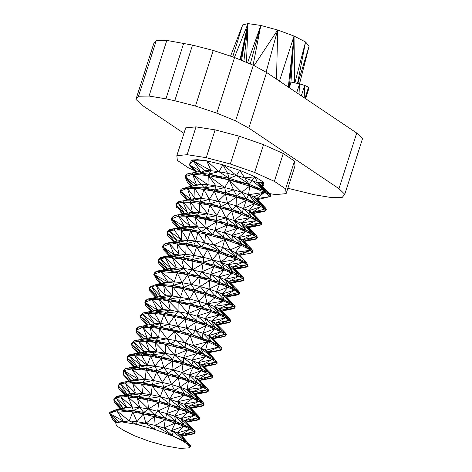 <?xml version="1.0" encoding="UTF-8"?>
<svg xmlns="http://www.w3.org/2000/svg" width="472" height="472" viewBox="0 0 472 472"><rect width="100%" height="100%" fill="white"/><g stroke="black" fill="none" stroke-linecap="round" stroke-linejoin="round"><path stroke-width="0.71" d="M182.345 213.94L180.015 211.45L182.41 213.922M180.015 211.45L182.422 213.922M182.87 213.828L175.932 205.031L184.222 213.556M176.581 207.863L175.932 205.031L178.115 203.102L187.531 212.878L183 202.169L192.411 212.252L190.269 202.258L199.332 212.571L199.426 203.32L207.698 213.745L209.851 205.243L220.813 207.851L231.675 210.937L234.248 220.548L250.225 217.568L256.609 220.572L260.408 223.008L261.376 224.66L259.523 225.421L248.832 227.533M184.505 213.497L178.115 203.102L183 202.169L190.269 202.258L199.426 203.32L209.851 205.243L216.819 215.615L220.813 207.851L210.317 203.863L209.314 199.373L214.353 191.355L236.277 197.078L246.225 200.382L260.957 206.612L252.172 212.518L265.825 210.713L264.037 211.509L253.157 213.55M261.376 224.66L261.824 223.256L260.804 221.58L257.004 219.15L242.225 212.896L241.788 214.294L234.248 220.548L241.086 223.067L246.237 230.082L245.788 231.475L252.095 234.436L242.466 239.758L255.889 236.85L252.567 233.062L252.095 234.436L255.889 236.85L243.959 241.145L256.951 238.537L256.367 235.487L255.889 236.85L256.951 238.537L257.387 237.162L256.367 235.487L252.567 233.062L237.788 226.808L216.913 220.389L205.479 219.167L207.698 213.745L195.432 215.84L186.275 214.772L179.006 214.683L192.411 212.252L199.332 212.571L207.698 213.745L225.929 217.97L231.675 210.937L250.225 217.568L241.086 223.067L256.609 220.572L245.871 225.256L260.408 223.008L248.201 226.873L261.376 224.66L248.809 227.51M188.015 447.934L189.809 447.674L186.711 442.069L172.705 435.963L155.158 425.443L145.895 423.272L136.609 424.393L129.186 420.918L123.162 421.053L115.681 422.723L116.401 425.756L123.823 430.446L134.355 435.744L149.535 441.373L166.008 445.981L179.956 448.4L188.015 447.934L188.015 444.512L181.997 440.523L186.711 442.069L171.625 430.558L183.738 426.222L190.004 429.166L193.78 431.579L181.938 436.01M189.809 447.674L190.729 445.934L188.015 444.512M193.007 434.028L181.956 436.034L194.806 433.255L195.249 431.868L194.228 430.193L190.428 427.768L183.738 426.222L177.431 432.948L180.912 434.854L190.729 445.934L186.711 442.069L180.912 434.854L193.78 431.579L194.806 433.255L193.007 434.028L181.974 436.057M115.752 422.711L112.59 419.342L109.475 413.348L116.814 410.758L132.85 411.938L143.346 413.873L165.294 419.608L183.738 426.222L184.098 424.794L175.336 422.947L171.625 430.558L177.431 432.948L190.004 429.166L180.912 434.854M199.685 417.962L198.24 417.69L199.243 419.354L199.685 417.962L198.665 416.286L194.865 413.861L194.405 415.242L184.853 420.617L190.428 427.768L175.649 421.514L165.294 419.608L163.985 427.962L155.158 425.443L154.592 429.355L145.895 423.272L136.986 421.702L136.609 424.393L122.673 422.068L123.162 421.053L116.814 410.758L129.186 420.918L115.681 422.723M136.986 421.702L129.186 420.918L132.85 411.938L136.986 421.702L143.346 413.873L145.895 423.272L154.486 416.528L155.158 425.443L165.294 419.608L165.654 418.192L154.486 416.528L154.775 415.094L143.346 413.873L143.742 412.475L133.293 410.546L132.85 411.938L116.967 409.383L116.814 410.758M181.997 440.523L172.705 435.963L171.625 430.558L163.985 427.962L172.705 435.963L154.592 429.355L136.609 424.393M206.718 160.81L197.567 159.695L193.148 160.863L206.718 160.81L218.914 171.672L222.967 164.811L206.718 160.81L211.114 170.711L218.914 171.672L208.748 174.115L208.305 175.507L229.197 179.903L249.658 186.115L264.591 192.287L270.279 196.547L270.651 194.906L264.591 192.287L256.65 198.641L265.24 207.674L264.757 209.025L265.825 210.713L253.145 213.539M197.567 159.695L191.744 160.037L189.237 164.704L193.148 160.863L211.114 170.711L199.585 173.053L208.305 175.507L224.702 187.573L214.754 189.95L204.311 188.021L203.869 189.414L214.353 191.355L218.276 201.042L225.492 194.004L227.475 203.267L236.277 197.078L236.13 205.798L246.225 200.382L243.517 208.364L254.632 203.644L249.015 210.695L260.957 206.612L264.757 209.025L252.172 212.518L260.804 221.58L256.609 220.572L257.004 219.15L249.015 210.695L252.172 212.518M195.91 172.197L189.237 164.704L200.405 171.301L193.148 160.863L191.744 160.037M193.148 160.863L204.783 170.569L211.114 170.711L208.748 174.115L199.585 173.053L192.647 174.31L208.305 175.507L215.964 185.82L204.311 188.021L188.629 186.823L203.869 189.414L209.314 199.373L227.475 203.267L236.13 205.798L249.015 210.695L250.673 216.176L250.225 217.568L242.225 212.896L232.23 209.58L231.675 210.937L221.35 206.482L220.813 207.851L225.929 217.97L234.248 220.548L237.788 226.808L237.381 228.206L245.788 231.475L238.443 237.729L252.095 234.436L234.248 220.548M200.405 171.301L187.437 173.891L185.071 176.675L192.647 174.31L192.322 172.958L200.405 171.301L187.437 173.891L185.254 175.826L185.071 176.675L196.582 185.012L192.647 174.31L187.437 173.891M189.237 164.704L197.243 171.932M257.576 199.615L270.279 196.547L256.65 198.641L253.718 196.912L265.24 207.674L266.261 209.35L265.825 210.713L265.24 207.674L261.441 205.243L260.957 206.612L255.11 202.27L254.632 203.644L246.667 198.989L246.225 200.382M264.757 209.025L261.441 205.243L246.667 198.989L236.667 195.668L225.492 194.004L225.787 192.576L214.353 191.355L215.964 185.82L207.963 184.735L204.311 188.021L201.337 184.44L188.629 186.823L194.7 188.346L203.869 189.414L201.343 198.464L209.314 199.373L199.874 201.933L201.343 198.464L190.712 200.865L183.449 200.777L178.563 201.709L176.375 203.638L175.932 205.031M255.11 202.27L248.596 194.706L246.667 198.989L236.277 197.078L236.667 195.668L214.754 189.95M194.7 188.346L201.343 198.464L195.03 198.447L194.7 188.346L187.39 188.263L195.03 198.447L183.449 200.777L183 202.169M207.963 184.735L201.337 184.44L192.647 174.31L207.963 184.735L208.305 175.507M246.667 198.989L241.676 192.251L236.667 195.668L233.498 189.791L225.787 192.576L224.702 187.573L215.964 185.82M233.498 189.791L224.702 187.573L229.197 179.903L241.676 192.251L233.498 189.791L229.197 179.903L229.18 178.392L208.748 174.115L229.197 179.903L249.316 184.452L229.18 178.392L218.914 171.672L227.569 173.312L229.18 178.392L236.407 175.466L227.569 173.312L222.967 164.811L236.407 175.466L239.735 170.298L222.967 164.811M264.591 192.287L253.718 196.912L261.441 205.243L248.596 194.706L241.676 192.251L249.658 186.115L248.596 194.706L264.591 192.287L264.332 190.54L249.658 186.115L249.316 184.452L236.407 175.466L244.744 177.903L249.316 184.452L264.332 190.54L251.924 180.375L249.316 184.452M253.718 196.912L248.596 194.706M256.609 220.572L250.673 216.176L243.517 208.364L242.225 212.896L236.13 205.798L232.23 209.58L210.317 203.863L199.874 201.933L199.426 203.32M261.824 223.256L260.408 223.008L260.804 221.58L249.015 210.695M245.871 225.256L248.201 226.873L256.367 235.487L245.871 225.256L252.567 233.062L241.086 223.067L245.871 225.256M241.788 214.294L232.23 209.58L227.475 203.267L221.35 206.482L218.276 201.042L210.317 203.863L209.851 205.243L199.874 201.933L190.712 200.865L190.269 202.258M239.788 255.263L251.977 252.957L251.93 249.393L250.715 250.189L251.977 252.957L252.945 251.069L251.93 249.393L248.13 246.968L241.794 243.994L223.35 237.392L201.444 231.675L197.467 226.772L206.164 228.188L205.479 219.167L195.432 215.84L199.332 212.571L186.275 214.772L185.838 216.164L194.989 217.232L206.164 228.188L216.624 221.822L237.381 228.206L232.212 235.286L245.788 231.475L237.788 226.808L225.929 217.97L216.913 220.389L195.432 215.84L194.989 217.232L216.624 221.822L215.362 230.242L227.41 224.896L224.3 232.696L237.381 228.206M244.201 241.398L256.951 238.537L255.157 239.322L244.236 241.434M242.466 239.758L251.93 249.393L242.466 239.758L248.13 246.968L238.443 237.729L242.466 239.758M206.164 228.188L201.444 231.675L190.995 229.746L190.552 231.138L197.874 232.425L204.677 242.702L205.597 234.094L201.444 231.675L197.874 232.425L205.597 234.094L213.875 244.915L224.772 239.369L223.35 237.392L215.362 230.242L212.471 234.295L205.597 234.094L224.772 239.369L240.944 245.21L233.351 240.714L224.772 239.369L212.471 234.295L206.164 228.188L224.3 232.696L238.443 237.729L241.794 243.994L240.944 245.21L250.715 250.189L239.729 255.199M237.788 226.808L227.41 224.896L227.793 223.486L216.624 221.822L216.819 215.615L205.88 217.769M177.802 227.846L172.121 221.728L171.501 218.919L184.416 226.483L190.01 226.165L185.838 216.164L179.006 214.683L174.121 215.615L171.501 218.919L178.528 216.076L190.01 226.165L197.467 226.772L194.989 217.232L186.275 214.772L192.411 212.252L179.006 214.683L178.528 216.076L185.838 216.164L197.467 226.772L190.995 229.746L181.832 228.684L181.39 230.07L190.552 231.138L195.738 241.056L197.874 232.425L190.995 229.746M227.793 223.486L225.929 217.97M197.467 226.772L181.832 228.684L174.569 228.59L174.144 229.982L181.39 230.07L187.803 240.171L195.738 241.056L204.677 242.702L222.56 247.44L224.772 239.369L230 250.012L240.944 245.21L235.563 252.349L250.715 250.189L248.13 246.968M238.797 254.196L246.667 262.668L243.245 262.267L247.045 264.692L234.855 268.556L248.065 266.367L246.667 262.668L247.045 264.692L248.065 266.367L246.667 262.668L236.956 257.73L222.56 247.44L230 250.012L238.797 254.196L250.715 250.189L241.794 243.994L232.212 235.286L233.351 240.714L224.3 232.696L223.35 237.392M246.667 262.668L235.563 252.349L236.956 257.73L236.915 259.293L243.245 262.267L236.956 257.73L228.466 256.013L220.831 251.9L201.603 246.608L186.558 243.652L190.552 231.138L181.832 228.684L190.01 226.165L169.684 229.522L167.501 231.451L167.047 232.861L169.259 230.908L174.144 229.982L181.549 240.183L181.39 230.07L174.569 228.59L184.416 226.483L178.528 216.076L174.121 215.615L171.938 217.545L171.501 218.919L180.628 227.262M235.498 269.235L248.065 266.367L246.248 267.14L235.516 269.252M230 250.012L236.956 257.73L220.831 251.9L218.471 252.691L236.915 259.293L227.587 264.715L243.245 262.267L232.442 266.916L247.045 264.692M228.466 256.013L220.695 262.19L227.587 264.715L232.442 266.916L234.855 268.556L243.05 277.212L238.832 276.191L242.643 278.633L243.623 280.285L241.77 281.052L230.95 283.159M222.56 247.44L220.831 251.9L204.677 242.702L201.603 246.608L196.558 246.974L203.22 257.275L212.335 259.618L218.471 252.691L201.603 246.608L207.591 249.594L218.471 252.691L220.695 262.19L236.915 259.293M212.335 259.618L220.695 262.19L224.471 268.527L224.011 269.913L238.832 276.191L229.062 281.43L242.643 278.633L230.637 282.834L243.623 280.285L244.071 278.887L242.643 278.633L243.05 277.212L239.251 274.781L232.92 271.807L232.436 273.182L224.961 279.383L238.832 276.191L239.251 274.781L227.587 264.715L232.92 271.807L214.477 265.211L213.916 266.562L224.011 269.913L218.672 276.928L232.436 273.182L224.471 268.527L212.335 259.618L203.597 262.113L203.054 263.476L213.916 266.562L210.718 274.344L224.011 269.913L214.477 265.211L192.564 259.488L196.558 246.974L207.591 249.594L212.335 259.618L214.477 265.211M196.558 246.974L193.88 244.944L195.738 241.056L186.558 243.652L177.395 242.59L176.965 243.983L186.115 245.045L196.558 246.974L186.558 243.652L186.115 245.045L194.11 255.423L203.22 257.275L207.591 249.594M176.965 243.983L185.773 254.272L186.115 245.045L177.395 242.59L170.132 242.502L169.654 243.894L176.965 243.983L170.132 242.502L165.247 243.434L162.622 246.732L169.654 243.894L178.912 253.983L176.965 243.983M169.035 255.665L163.241 249.546L162.622 246.732L174.103 254.638L178.912 253.983L185.773 254.272L194.11 255.423L182.115 257.559L185.773 254.272L172.958 256.497L172.504 257.889L181.673 258.951L192.564 269.86L203.054 263.476L201.762 271.896L213.916 266.562L203.597 262.113L203.22 257.275L192.564 259.488L182.115 257.559L181.673 258.951L203.054 263.476L192.564 259.488L192.086 260.874L192.564 269.86L210.718 274.344L218.672 276.928L229.062 281.43L238.614 291.118L238.142 292.487L239.192 294.168L237.398 294.953L226.471 296.971M187.803 240.171L177.395 242.59L181.549 240.183L187.803 240.171M201.603 246.608L195.738 241.056M213.875 244.915L220.831 251.9M244.071 278.887L243.05 277.212L232.442 266.916L239.251 274.781M192.086 260.874L182.115 257.559L172.958 256.497L165.69 256.408L165.247 257.8L172.504 257.889L183.897 268.462L181.673 258.951L172.958 256.497L178.912 253.983L160.81 257.34L160.374 258.727L165.247 257.8L176.493 267.884L172.504 257.889L165.69 256.408L174.103 254.638L169.654 243.894L165.247 243.434L163.058 245.363L162.622 246.732L170.84 255.299M174.103 254.638L160.81 257.34L158.621 259.27L158.167 260.686L160.374 258.727L170.964 268.226L176.493 267.884L183.897 268.462L177.678 271.471L168.516 270.403L177.236 272.857L182.157 282.74L191.077 284.362L198.871 277.453L199.16 276.02L187.732 274.798L191.077 284.362L200.281 286.563L209.662 280.527L210.034 279.117L198.871 277.453L200.281 286.563L208.996 289.082L219.657 283.849L220.035 282.439L209.662 280.527L208.996 289.082L216.477 291.661L228.064 287.118L228.477 285.713L219.657 283.849L216.477 291.661L222.111 294.009L234.354 290.073L228.477 285.713L224.961 279.383L234.814 288.693L229.062 281.43L238.614 291.118L239.192 294.168L239.634 292.793L238.614 291.118L234.814 288.693L234.354 290.073L238.142 292.487L234.814 288.693L228.477 285.713L210.034 279.117L188.127 273.4L183.897 268.462L192.564 269.86L188.127 273.4L177.678 271.471L177.236 272.857L187.732 274.798L209.662 280.527L219.657 283.849L234.354 290.073L225.421 295.867L239.192 294.168L226.466 296.959M238.142 292.487L225.421 295.867L234.171 305.024L229.958 304.003L233.764 306.446L234.743 308.104L232.897 308.865L222.2 310.971L234.743 308.104L235.192 306.7L233.764 306.446L221.504 310.24L234.743 308.104M235.192 306.7L234.171 305.024L230.371 302.599L222.111 294.009L225.421 295.867M183.897 268.462L160.952 271.695L174.268 281.878L182.157 282.74L187.732 274.798L188.127 273.4M160.875 283.406L157.412 280.651L153.789 274.427L168.073 281.92L160.952 271.695L161.253 270.314L176.493 267.884L168.516 270.403L161.253 270.314L156.368 271.247L153.789 274.427L160.952 271.695L177.236 272.857L174.268 281.878L156.975 284.215L183.207 288.687L205.043 294.38L207.137 303.832L223.563 301L229.958 304.003L219.014 308.582L233.764 306.446L234.171 305.024L222.111 294.009L224.041 299.626L223.563 301L214.087 306.363L229.958 304.003L230.371 302.599L215.598 296.345L215.132 297.732L223.563 301L215.598 296.345L205.597 293.023L205.043 294.38L215.132 297.732L207.137 303.832L214.087 306.363L219.014 308.582L221.504 310.24L229.734 318.93L229.268 320.305L230.318 321.987L228.519 322.765L217.657 324.889M228.477 285.713L218.672 276.928L220.035 282.439L210.718 274.344L210.034 279.117L201.762 271.896L199.16 276.02L192.564 269.86M215.132 297.732L205.597 293.023L194.718 289.926L194.175 291.295L183.685 287.306L183.207 288.687L189.62 298.929L194.175 291.295L198.747 301.26L205.043 294.38L194.718 289.926L173.242 285.377L172.799 286.769L180.522 297.094L183.207 288.687L173.242 285.377L156.975 284.215L163.625 285.702L172.799 286.769L172.221 295.973L189.62 298.929L207.137 303.832L201.16 306.93L189.998 305.266L210.777 311.667L219.185 314.936L225.48 317.892L229.268 320.305L217.315 324.529L230.318 321.987L229.734 318.93L225.935 316.505L225.48 317.892L215.657 323.096L229.268 320.305L225.935 316.505L219.604 313.532L219.185 314.936L211.485 321.037L225.48 317.892L219.604 313.532L210.777 311.667L205.137 318.576L219.185 314.936M229.958 304.003L224.041 299.626L216.477 291.661L215.598 296.345L208.996 289.082L205.597 293.023L200.281 286.563L194.718 289.926L191.077 284.362L183.685 287.306L182.157 282.74L173.242 285.377L174.268 281.878L168.073 281.92L156.975 284.215L156.368 285.613L163.625 285.702L172.221 295.973L159.642 298.221L159.229 299.614L168.357 300.676L178.853 302.617L188.163 313.55L200.783 308.346L197.137 315.986L210.777 311.667L211.155 310.252L200.783 308.346L201.16 306.93L190.281 303.832L178.853 302.617L189.998 305.266L188.163 313.55L205.137 318.576L215.657 323.096L225.297 332.843L221.061 331.804L224.878 334.253L213.09 338.642M189.998 305.266L190.281 303.832L198.747 301.26L201.16 306.93L219.604 313.532L214.087 306.363L225.935 316.505L219.014 308.582L229.734 318.93L230.755 320.612L230.318 321.987L217.627 324.854M179.248 301.213L189.62 298.929L190.281 303.832L168.805 299.283L168.357 300.676L178.971 311.526L178.853 302.617L180.522 297.094L168.805 299.283L159.642 298.221L152.379 298.133L151.919 299.519L159.229 299.614L170.333 310.157L168.357 300.676L159.642 298.221L165.418 295.714L163.625 285.702M213.12 338.672L225.87 335.916L226.318 334.518L225.297 332.843L221.498 330.412L211.485 321.037L215.167 327.438L196.724 320.842L185.844 317.744L164.362 313.19L170.333 310.157L188.163 313.55L185.295 319.107L206.234 325.532L221.061 331.804L221.498 330.412L215.167 327.438L214.654 328.801L208.653 335.663L221.061 331.804L212.04 337.545L224.878 334.253L225.87 335.916L224.023 336.683L213.126 338.678M178.853 302.617L168.805 299.283L172.221 295.973L165.418 295.714L147.494 299.065L144.869 302.357L151.919 299.519L162.976 309.602L159.229 299.614L152.379 298.133L160.675 296.392L156.368 285.613L165.418 295.714L147.494 299.065L145.305 300.994L144.869 302.357L157.518 309.974L151.919 299.519L147.494 299.065M211.155 310.252L207.137 303.832L219.604 313.532M226.318 334.518L224.878 334.253L225.297 332.843L215.657 323.096L221.498 330.412M174.811 315.119L178.971 311.526L164.362 313.19L163.92 314.582L174.321 316.5L177.478 326.028L185.295 319.107L174.811 315.119L174.321 316.5L185.295 319.107L186.688 328.211L195.426 330.724L206.234 325.532L196.724 320.842L196.157 322.193L195.426 330.724L202.954 333.303L214.654 328.801L206.718 324.158L202.954 333.303L212.04 337.545L217.061 344.318L210.724 341.344L207.745 341.693L218.837 346.997L221.156 350.171L221.875 348.424L220.861 346.749L218.837 346.997L208.152 351.923L221.156 350.171L220.861 346.749L217.061 344.318L208.653 335.663L210.724 341.344L192.281 334.748L190.133 335.616L207.745 341.693L205.58 350.242L218.837 346.997L217.061 344.318M154.739 313.514L147.937 312.039L143.051 312.971L142.609 314.364L147.47 313.432L160.734 323.591L163.92 314.582L155.205 312.128L162.976 309.602L147.937 312.039L157.518 309.974L162.976 309.602L170.333 310.157L155.205 312.128L147.937 312.039L147.47 313.432L154.739 313.514L160.734 323.591L168.581 324.423L174.321 316.5L164.362 313.19L155.205 312.128L154.739 313.514L163.92 314.582L168.581 324.423L186.688 328.211L196.157 322.193L185.844 317.744L178.971 311.526M221.061 331.804L215.167 327.438L205.137 318.576L206.718 324.158L197.137 315.986L196.724 320.842L188.163 313.55M221.156 350.171L208.83 352.696M218.837 346.997L210.724 341.344L202.954 333.303L202.281 338.07L195.426 330.724L192.281 334.748L181.401 331.651L174.593 331.462L190.133 335.616L193.585 345.474L207.745 341.693L202.281 338.07M143.5 325.945L138.615 326.878L135.995 330.176L143.045 327.338L151.925 337.445L150.35 327.426L143.5 325.945L154.604 323.662L160.734 323.591L150.763 326.034L143.5 325.945L143.045 327.338L150.35 327.426L158.669 337.675L176.021 340.589L174.593 331.462L159.925 327.102L150.763 326.034L150.35 327.426L159.483 328.488L166.935 338.772L174.593 331.462L170.374 329.031L177.478 326.028L181.401 331.651L159.925 327.102L159.483 328.488L174.593 331.462L185.16 342.908L190.133 335.616L181.401 331.651L186.688 328.211L192.281 334.748L207.745 341.693L200.582 348.012L205.58 350.242L208.152 351.923L214.872 359.534L216.996 363.729L215.143 364.496L204.364 366.614M205.58 350.242L214.872 359.534L216.996 363.729L217.144 362.697L214.872 359.534L203.721 354.201L186.139 348.135L176.021 340.589L185.16 342.908L200.582 348.012L203.721 354.201L205.774 356.614L212.182 359.623L216.005 362.071L203.987 366.219L216.996 363.729L204.335 366.585M200.582 348.012L214.872 359.534L212.182 359.623L203.721 354.201L197.355 353.351L186.139 348.135L176.416 346.92L170.534 343.964L155.489 341.008L158.669 337.675L159.483 328.488L150.763 326.034L154.604 323.662L147.47 313.432L143.051 312.971L140.868 314.901L140.414 316.323L142.609 314.364L140.868 314.901M170.374 329.031L168.581 324.423L159.925 327.102L160.734 323.591M220.861 346.749L212.04 337.545M193.585 345.474L203.721 354.201L185.16 342.908L186.139 348.135L187.284 350.006L205.774 356.614L198.004 362.685L212.182 359.623L202.252 364.762L216.005 362.071M186.139 348.135L170.534 343.964L165.442 344.318L187.284 350.006L183.555 357.628L197.355 353.351L191.597 360.219L202.252 364.762L211.981 374.561L211.521 375.942L199.744 380.355M176.416 346.92L174.563 355.204L191.597 360.219L205.774 356.614M176.021 340.589L170.534 343.964L166.935 338.772L155.489 341.008L146.326 339.94L145.866 341.333L156.769 351.846L165.377 353.198L165.442 344.318L155.489 341.008L155.04 342.401L165.442 344.318L174.563 355.204L187.284 350.006M161.1 358.242L151.046 354.914L156.769 351.846L141.889 353.852L134.62 353.758L129.735 354.69L127.115 357.988L129.316 356.077L134.184 355.151L141.488 355.245L147.199 365.304L155.005 366.107L163.878 367.694L172.245 360.897L172.528 359.463L165.377 353.198L151.046 354.914L141.889 353.852L141.488 355.245L150.603 356.307L155.005 366.107L161.1 358.242L161.495 356.844L151.046 354.914L150.603 356.307L161.1 358.242L163.878 367.694L173.088 369.859L183.042 363.977L183.407 362.561L172.245 360.897L173.088 369.859L181.856 372.373L193.054 367.31L193.402 365.883L183.042 363.977L181.856 372.373L195.196 377.317L207.739 373.529L208.181 372.137L201.461 370.579L201.851 369.163L193.054 367.31L189.431 374.951L201.461 370.579L195.196 377.317L198.659 379.217L211.521 375.942L202.252 364.762L211.981 374.561L213.002 376.237L212.559 377.618L211.981 374.561L208.181 372.137L201.851 369.163L183.407 362.561L161.495 356.844L165.377 353.198L174.563 355.204L172.528 359.463L161.1 358.242L183.042 363.977L193.054 367.31L207.739 373.529L211.521 375.942L212.559 377.618L210.766 378.397L199.809 380.42M140.007 336.571L136.603 332.984L135.995 330.176L147.252 338.153L151.925 337.445L158.669 337.675L146.326 339.94L139.063 339.852L138.591 341.244L145.866 341.333L155.04 342.401L165.377 353.198M147.252 338.153L134.178 340.784L131.989 342.713L131.535 344.141L133.729 342.176L144.066 351.728L149.459 351.321L156.769 351.846L155.04 342.401L146.326 339.94L151.925 337.445L134.178 340.784L133.729 342.176L138.591 341.244L149.459 351.321L145.866 341.333L139.063 339.852L147.252 338.153L143.045 327.338L138.615 326.878L136.432 328.807L135.995 330.176L144.09 338.79M212.559 377.618L199.774 380.379L210.766 378.397M208.565 390.149L207.114 389.878L208.117 391.542L208.565 390.149L207.544 388.474L203.745 386.043L197.408 383.069L196.865 384.42L188.965 379.789L178.965 376.467L157.058 370.75L146.609 368.821L137.446 367.759L130.184 367.67L141.128 365.399L134.184 355.151L147.199 365.304L150.603 356.307L141.889 353.852L149.459 351.321L134.62 353.758L144.066 351.728L138.591 341.244L134.178 340.784M208.181 372.137L198.004 362.685L201.851 369.163L191.597 360.219L193.402 365.883L183.555 357.628L183.407 362.561L174.563 355.204M196.865 384.42L187.083 389.66L203.285 387.423L197.408 383.069L188.965 379.789L188.452 381.158L203.285 387.423L192.145 391.902L207.114 389.878L207.544 388.474L198.659 379.217L203.745 386.043L203.285 387.423L207.114 389.878L194.794 393.601L208.117 391.542L206.27 392.315L195.555 394.409M208.117 391.542L195.538 394.391M207.114 389.878L195.196 377.317L197.408 383.069L189.431 374.951L188.965 379.789L181.856 372.373L178.965 376.467L173.088 369.859L168.091 373.376L163.878 367.694L157.058 370.75L155.005 366.107L146.609 368.821L146.167 370.213L156.551 372.131L162.421 382.249L167.536 374.738L157.058 370.75L156.551 372.131L178.398 377.824L168.091 373.376L167.536 374.738L171.566 384.556L180.027 387.117L188.452 381.158L178.965 376.467L178.398 377.824L188.452 381.158L187.083 389.66L192.145 391.902L194.794 393.601L203.102 402.38L202.647 403.761L203.686 405.436L201.886 406.215L191.089 408.339M174.162 391.789L174.528 390.379L163.365 388.716L174.162 391.789L169.424 399.111L184.18 395.123L184.528 393.695L174.162 391.789L184.18 395.123L177.625 401.713L192.588 398.392L199.302 399.949L198.865 401.342L188.694 406.345L202.647 403.761L192.145 391.902L203.102 402.38L203.686 405.436L204.122 404.056L203.102 402.38L199.302 399.949L184.528 393.695L180.027 387.117L187.083 389.66L192.971 396.976L184.18 395.123L192.588 398.392L198.865 401.342L202.647 403.761L190.635 407.861L203.686 405.436L191.06 408.309M130.543 380.662L123.499 375.022L123.682 370.62L138.432 379.175L131.718 368.98L130.184 367.67L125.298 368.602L123.682 370.62L137.446 367.759L141.128 365.399L147.199 365.304L137.446 367.759L146.167 370.213L153.347 380.45L171.566 384.556L178.398 377.824L180.027 387.117L174.528 390.379L163.648 387.282L152.22 386.061L163.365 388.716L169.424 399.111L184.233 404.215L198.865 401.342M130.956 380.568L123.682 370.62L133.83 379.913L138.432 379.175L145.122 379.376L127.764 381.494L132.608 383.058L142.562 393.471L151.111 394.745L152.22 386.061L142.172 382.733L127.764 381.494L152.22 386.061L153.347 380.45L142.172 382.733L141.73 384.119L151.111 394.745L160.327 396.698L163.648 387.282L142.172 382.733L145.122 379.376L146.167 370.213L131.718 368.98L145.122 379.376L153.347 380.45L156.551 372.131L146.609 368.821L147.199 365.304M180.027 387.117L192.971 396.976L192.588 398.392L184.233 404.215L188.694 406.345L190.635 407.861L198.665 416.286L188.694 406.345L194.865 413.861L188.535 410.882L187.992 412.233L194.405 415.242L198.24 417.69L186.263 421.98L199.243 419.354L197.39 420.127L186.499 422.228M184.528 393.695L174.528 390.379L171.566 384.556L163.648 387.282L162.421 382.249L152.615 384.656M159.212 401.188L160.327 396.698L169.424 399.111L170.091 404.286L169.525 405.637L187.992 412.233L180.876 418.587L194.405 415.242L188.535 410.882L180.086 407.607L179.572 408.97L174.658 416.139L187.992 412.233L180.086 407.607L159.212 401.188L158.663 402.551L169.525 405.637L166.722 413.537L179.572 408.97L170.091 404.286L160.327 396.698L148.178 398.569L147.677 399.943L158.663 402.551L157.748 411.065L169.525 405.637L159.212 401.188L137.735 396.639L137.287 398.032L148.491 408.994L158.663 402.551L148.178 398.569L151.111 394.745L137.735 396.639L128.573 395.571L128.107 396.964L137.287 398.032L147.677 399.943L148.491 408.994L166.722 413.537L174.658 416.139L184.853 420.617L198.24 417.69L198.665 416.286M138.432 379.175L127.764 381.494L125.31 382.969L132.608 383.058L141.73 384.119L142.562 393.471L128.573 395.571L121.31 395.483L120.82 396.875L128.107 396.964L121.31 395.483L116.425 396.415L115.965 397.813L120.82 396.875L132.254 406.964L116.967 409.383L109.475 413.348L123.162 421.053M194.806 433.255L194.228 430.193L184.853 420.617L194.228 430.193L193.78 431.579L190.428 427.768L190.004 429.166M163.985 427.962L175.336 422.947L175.649 421.514L154.775 415.094L143.742 412.475L139.747 407.566L137.287 398.032L128.573 395.571L135.405 393.046L132.608 383.058M143.346 413.873L133.293 410.546L116.967 409.383L126.655 407.289L120.82 396.875L116.425 396.415L114.236 398.344L113.781 399.778L115.965 397.813L126.655 407.289L132.254 406.964L139.747 407.566L133.293 410.546L132.254 406.964L128.107 396.964L139.747 407.566L148.491 408.994L143.742 412.475M147.677 399.943L137.735 396.639L142.562 393.471L135.405 393.046L121.31 395.483L130.243 393.565L125.31 382.969L135.405 393.046L130.243 393.565L116.425 396.415M198.24 417.69L194.865 413.861L184.233 404.215L188.535 410.882L177.625 401.713L180.086 407.607L169.424 399.111M190.428 427.768L180.876 418.587L184.098 424.794L174.658 416.139L175.649 421.514L166.722 413.537L165.654 418.192L157.748 411.065L154.775 415.094L148.491 408.994M270.651 194.906L257.399 182.646L263.577 182.21L260.745 184.475L270.651 194.906L264.332 190.54L257.399 182.646L244.744 177.903L255.022 176.793L239.735 170.298L244.744 177.903M260.745 184.475L257.399 182.646L255.022 176.793L251.924 180.375M204.783 170.569L199.585 173.053L192.322 172.958M188.629 186.823L181.077 189.189L180.375 191.107L187.39 188.263L188.629 186.823L196.582 185.012L201.337 184.44M191.154 186.251L187.39 182.31L185.071 176.675L193.402 185.738M187.39 182.31L191.39 186.198M192.01 186.056L185.071 176.675M190.871 199.284L187.39 188.263L181.077 189.189M186.776 200.104L181 193.921L180.375 191.107L190.8 199.296M181 193.921L187.785 199.904M188.068 199.845L180.375 191.107M172.121 221.728L178.274 227.752M178.652 227.669L171.501 218.919M187.531 212.878L174.121 215.615M177.401 241.027L169.259 230.908L181.549 240.183L170.132 242.502M174.569 228.59L169.259 230.908L169.684 229.522L184.416 226.483M173.442 241.829L167.725 235.705L167.047 232.861L177.36 241.033M167.725 235.705L174.398 241.635M174.693 241.575L167.047 232.861M163.241 249.546L166.64 253.128M169.548 255.564L162.622 246.732M161.253 270.314L170.964 268.226L165.247 257.8L160.81 257.34M164.48 269.571L158.852 263.529L158.167 260.686L167.212 269.005M167.395 268.969L160.374 258.727L158.621 259.27M158.852 263.529L164.911 269.482M165.294 269.4L158.167 260.686M160.952 271.695L156.368 271.247L154.185 273.176L153.789 274.427L163.931 282.775M161.359 283.306L153.789 274.427M157.412 280.651L160.132 283.56M170.964 268.226L156.368 271.247M156.975 284.215L149.789 286.958L156.368 285.613M149.789 286.958L149.294 288.504L151.494 286.539L160.675 296.392M154.692 296.268L149.972 291.348L149.294 288.504L157.459 297.047M157.766 296.982L151.494 286.539M156.22 297.295L149.294 288.504M151.176 311.29L145.482 305.166L144.869 302.357L153.813 310.741M145.482 305.166L151.571 311.207M151.96 311.125L144.869 302.357M146.762 325.237L141.104 319.172L140.414 316.323L150.468 324.494M150.538 324.476L142.609 314.364L154.604 323.662L138.615 326.878M141.104 319.172L147.618 325.066M147.931 325.002L140.414 316.323M157.518 309.974L143.051 312.971M142.444 339.12L136.603 332.984L143.848 338.837M140.609 352.442L133.729 342.176L131.989 342.713M137.853 353.015L132.225 346.985L131.535 344.141L140.402 352.484M132.225 346.985L138.213 352.938M138.609 352.855L131.535 344.141M141.889 353.852L134.184 355.151L134.62 353.758L129.316 356.077L129.735 354.69L127.552 356.62L127.115 357.988L137.033 366.231M137.116 366.213L129.316 356.077L141.128 365.399L125.298 368.602L123.115 370.532L123.599 372.638M133.446 366.951L127.723 360.791L127.115 357.988L134.573 366.726M127.723 360.791L134.249 366.791M144.066 351.728L129.735 354.69M131.718 368.98L125.298 368.602M123.682 370.62L123.115 370.532M123.499 375.022L129.192 380.969M119.699 383.128L133.83 379.913L119.699 383.128L120.437 383.889L125.31 382.969L119.699 383.128L118.242 385.801L120.437 383.889L130.243 393.565M124.584 394.734L118.844 388.603L118.242 385.801L126.756 394.285M127.003 394.232L120.437 383.889M118.844 388.603L124.785 394.692M125.216 394.604L118.242 385.801M123.062 408.068L115.965 397.813L114.236 398.344M120.142 408.699L114.478 402.622L113.781 399.778L122.897 408.103M114.478 402.622L120.584 408.604M120.95 408.522L113.781 399.778M116.967 409.383L109.828 412.174L109.475 413.348L119.186 421.944M116.873 422.458L109.475 413.348M177.431 432.948L186.711 442.069M261.86 185.649L263.883 185.366L263.577 182.21L255.022 176.793M263.577 182.21L261.765 185.555M263.883 185.366L261.954 185.75M269.4 193.591L275.825 194.594L286.132 193.62L285.619 188.894L274.38 181.337L254.644 172.457L230.33 164.014L206.234 157.672L187.142 154.692L176.835 155.666L177.348 160.392L188.593 167.949L194.488 170.598M178.563 201.709L178.115 203.102M287.843 188.257L314.771 194.83L331.674 197.609L342.212 197.42L344.772 194.281L362.526 138.65L356.726 133.045L266.586 72.464L253.311 65.248L234.566 57.507L213.22 50.433L192.523 45.1L166.805 40.415L156.267 40.604L153.707 43.743L135.948 99.374L141.753 104.979L183.956 133.346M240.03 59.761L247.995 23.6L242.643 24.957L230.537 56.174M241.511 60.375L247.995 23.6L234.413 57.46M240.661 60.027L247.995 23.6L243.882 61.354M247.564 62.876L260.81 25.447L247.995 23.6L246.478 62.428M250.243 63.98L260.81 25.447L253.098 65.16M288.309 87.066L294.038 36.055L277.666 30.007L266.072 72.181M260.81 25.447L277.666 30.007L254.042 65.643M289.448 87.827L290.953 82.04L294.038 36.055L279.442 81.101M289.253 87.698L294.038 36.055L294.522 82.812M294.876 82.889L305.543 41.973L297.519 83.455M294.038 36.055L305.543 41.973L309.095 46.173L299.519 83.886M309.095 46.173L297.791 83.514M305.461 98.589L308.535 87.214L308.93 88.276L305.608 98.689M304.216 97.751L304.647 85.397L308.535 87.214L305.006 98.282M296.729 92.718L299.543 83.892L304.647 85.397L301.325 95.81M344.772 194.281L338.973 188.676L248.832 128.095L235.557 120.879L216.813 113.138L195.467 106.064L174.77 100.731L192.523 45.1M183.708 43.2L165.949 98.831L149.052 96.046L138.514 96.235L135.948 99.374M174.77 100.731L165.949 98.831M286.132 193.62L295.012 165.808L294.498 161.076L283.253 153.524L263.523 144.644L239.204 136.201L215.108 129.859L196.016 126.874L185.714 127.847L176.835 155.666M166.805 40.415L149.052 96.046M213.22 50.433L195.467 106.064M234.566 57.507L216.813 113.138M253.311 65.248L235.557 120.879M196.016 126.874L187.142 154.692M215.108 129.859L206.234 157.672M239.204 136.201L230.33 164.014M263.523 144.644L254.644 172.457M283.253 153.524L274.38 181.337M294.498 161.076L285.619 188.894M266.586 72.464L248.832 128.095M356.726 133.045L338.973 188.676M156.267 40.604L138.514 96.235M290.953 82.04L299.543 83.892L300.021 94.937M214.353 191.355L204.311 188.021M243.623 280.285L230.92 283.129M238.832 276.191L220.695 262.19M228.064 287.118L222.111 294.009M187.732 274.798L177.678 271.471M207.739 373.529L198.659 379.217M152.22 386.061L160.327 396.698M199.302 399.949L187.083 389.66M199.243 419.354L186.464 422.192M190.712 200.865L195.03 198.447M169.259 230.908L167.501 231.451M112.59 419.342L116.377 422.57M232.725 56.9L242.643 24.957M276.527 79.148L277.666 30.007"/></g></svg>
